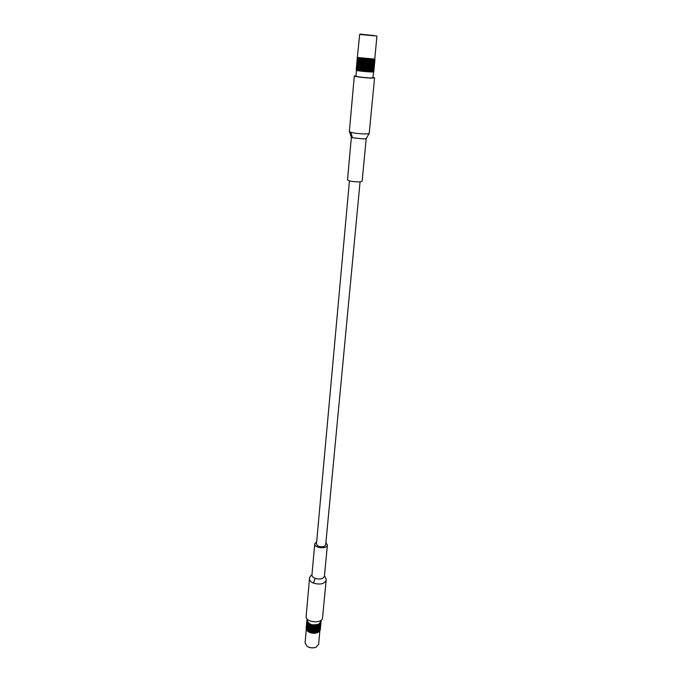 <?xml version="1.0" encoding="UTF-8"?>
<svg xmlns="http://www.w3.org/2000/svg" width="682" height="682" viewBox="0 0 682 682"><rect width="100%" height="100%" fill="white"/><g stroke="black" fill="none" stroke-linecap="round" stroke-linejoin="round"><path stroke-width="1.02" d="M360.07 181.864L325.681 544.892L324.359 546.376C320.173 547.348 317.539 546.563 316.457 544.031L349.431 180.875M307.224 619.051L307.113 620.279C308.673 624.55 312.586 625.829 318.852 624.098L320.847 621.549L320.958 620.33M318.988 631.762L319.091 630.611L318.988 631.762L318.366 631.089L318.264 632.231L318.596 631.498M318.468 632.12L318.673 631.651L318.468 632.12M318.017 631.813L318.281 630.927L318.034 630.5L317.659 631.217L317.923 631.651M317.659 631.217L317.94 630.338L317.667 629.895L317.275 630.586L317.565 631.046M317.275 630.586L317.565 629.725L317.275 629.264L316.866 629.946L317.173 630.415M316.866 629.946L316.866 628.608L316.755 629.767M316.439 629.273L316.431 627.926L316.32 629.085M315.988 628.574L316.303 627.738L315.979 627.218L315.527 627.841L315.868 628.378M315.527 627.841L315.851 627.022L315.51 626.485L315.05 627.09L315.399 627.636M315.05 627.09L315.033 625.726L314.922 626.886M314.572 626.315L314.82 625.385L314.087 625.505L314.436 626.093M314.266 626.306L313.908 625.709L313.447 626.255L313.805 626.869L314.504 626.016M319.159 631.626L319.329 631.14L319.159 631.626M319.091 630.611L318.826 630.066L318.494 630.807M319.133 630.185L318.716 631.217M318.826 630.066L318.52 629.503L318.17 630.228M318.409 630.654L318.741 629.912M318.52 629.503L318.187 628.923L318.076 630.074L317.812 629.631M318.076 630.074L318.434 629.35M318.187 628.923L317.821 628.318L317.71 629.469L317.428 629.009M317.71 629.469L318.085 628.761M317.821 628.318L317.428 627.679L317.318 628.838L317.019 628.361M317.318 628.838L317.718 628.148M317.428 627.679L317.011 627.022L316.908 628.182L316.593 627.687M316.908 628.182L317.318 627.5M317.011 627.022L316.576 626.349L316.465 627.5L316.141 626.988M316.465 627.5L316.9 626.843M316.576 626.349L316.124 625.633L316.013 626.792L315.681 626.264M316.013 626.792L316.457 626.153M316.124 625.633L315.306 625.368L315.476 626.102L315.203 625.505M315.553 626.059L315.996 625.437M319.696 631.063L319.832 630.569L319.696 631.063M319.568 631.217L319.679 630.074L319.398 631.302M319.372 630.714L319.483 629.563L319.185 630.799M319.287 628.608L319.398 627.457L318.647 629.23L318.946 629.784M318.869 629.639L319.176 628.889M318.971 628.497L318.673 627.926L318.315 628.659L318.647 629.23M318.562 629.077L318.895 628.344M318.673 627.926L318.332 627.338L317.965 628.054L318.315 628.659M318.221 628.497L318.579 627.772M318.332 627.338L317.965 626.732L317.582 627.423L317.965 628.054M317.863 627.883L318.238 627.176M317.965 626.732L317.582 626.102L317.173 626.775L317.582 627.423M317.471 627.252L317.863 626.562M317.582 626.102L317.164 625.437L316.738 626.102L317.173 626.775M317.053 626.596L317.471 625.923M317.164 625.437L316.286 625.394L316.738 626.102M316.618 625.914L317.045 625.258M320.08 630.449L320.173 629.946L320.08 630.449M306.295 629.384L305.076 642.99L307.036 646.306C309.935 648.002 312.97 648.284 316.133 647.15L318.673 644.251L319.867 630.688M319.875 630.142L319.986 628.992L319.722 630.219M319.713 629.639L319.824 628.497L319.543 629.725M319.824 628.497L319.628 627.986L319.329 629.222M319.517 629.128L319.773 628.361M319.44 627.022L319.543 625.871L318.801 627.653L319.091 628.216M319.014 628.062L319.398 627.457M319.125 626.911L318.818 626.34L318.468 627.065L318.801 627.653M318.707 627.5L319.048 626.758M318.818 626.34L318.485 625.761L318.11 626.468L318.468 627.065M318.375 626.903L318.733 626.187M318.485 625.761L318.119 625.147L317.727 625.846L318.11 626.468M318.008 626.298L318.392 625.59M318.119 625.147L317.318 625.189L317.727 625.846M317.616 625.667L318.017 624.976M320.284 629.801L320.344 629.29L320.284 629.801M320.25 629.98L320.352 628.83L320.182 630.015M320.216 629.52L320.327 628.369L320.122 629.571M320.139 629.043L320.25 627.892L320.02 629.111M320.029 628.557L320.131 627.414L319.875 628.634M319.867 628.071L319.977 626.92L319.696 628.148M319.67 627.559L319.781 626.4L319.483 627.645M319.585 625.445L319.696 624.294L318.946 626.067L319.244 626.63M319.167 626.477L319.543 625.871M319.278 625.326L318.971 624.763L318.622 625.488L318.946 626.067M318.861 625.914L319.193 625.172M318.971 624.763L318.264 624.883L318.622 625.488M318.528 625.326L318.886 624.601M320.395 628.403L320.506 627.252L320.335 628.446M320.37 627.934L320.472 626.792L320.267 627.994M320.293 627.466L320.404 626.323L320.165 627.534M320.173 626.988L320.284 625.829L320.029 627.065M320.02 626.485L320.131 625.334L319.849 626.57M319.824 625.974L319.935 624.823L319.636 626.059M319.526 623.928L319.398 625.053M319.321 624.9L319.696 624.294M320.549 626.835L320.659 625.684L320.48 626.869M320.514 626.366L320.625 625.215L320.421 626.426M320.446 625.888L320.557 624.738L320.318 625.957M320.327 625.403L320.438 624.252L320.182 625.479M320.173 624.908L320.276 623.757L320.003 624.993M319.969 624.397L320.199 623.527L319.781 624.482M320.685 625.718L320.796 624.559L320.685 625.718M320.702 625.249L320.813 624.098L320.634 625.292M320.668 624.78L320.779 623.638L320.574 624.84M320.591 624.311L320.702 623.16L320.472 624.38M320.48 623.825L320.659 622.947L320.327 623.902M320.847 623.672L320.958 622.521L320.787 623.715M320.821 623.212L320.949 622.316L320.728 623.263M321.026 621.473L320.949 622.896M321.069 621.779L320.958 622.572M306.141 628.446L306.244 627.295L306.175 628.48M306.261 627.287L306.312 626.46M306.218 629.119L306.32 627.977L306.312 629.205M306.227 627.994L306.329 626.843L306.295 628.054M306.286 626.869L306.388 625.718L306.286 626.869M306.397 625.709L306.457 624.891M306.465 629.793L306.568 628.651L306.61 629.904M306.687 629.767L307.062 630.569M306.388 628.676L306.499 627.525L306.508 628.77M306.363 627.542L306.465 626.4L306.457 627.619M306.371 626.417L306.474 625.275L306.44 626.477M306.423 625.3L306.525 624.149L306.457 625.326M306.542 624.132L306.593 623.305M307.65 631.208L307.565 629.912L307.642 631.217M307.258 630.296L306.764 629.639M307.19 630.398L307.77 629.597L307.258 628.906L307.284 630.27M306.73 629.341L306.832 628.182L306.883 629.452M306.61 628.216L306.712 627.065L306.747 628.327M306.533 627.09L306.636 625.948L306.653 627.184M306.499 625.974L306.602 624.823L306.593 626.05M306.508 624.848L306.619 623.689L306.576 624.9M306.568 623.715L306.67 622.564L306.602 623.749M306.661 622.589L306.738 621.728M306.96 620.083L307.139 619.486M317.761 632.487L317.676 632.521C314.376 633.74 311.222 633.45 308.204 631.643L308.281 630.475L308.392 631.762M307.838 630.986L308.469 630.134L307.983 629.409L307.957 630.85M307.565 629.912L308.17 629.085L307.13 627.721L307.198 628.992M307.326 628.821L307.914 628.02L307.471 627.244L307.215 627.593L307.676 629.776M306.866 627.755L306.968 626.613L307.028 627.875M306.755 626.639L306.857 625.488L306.891 626.749M306.968 626.613L307.343 627.414M306.678 625.522L306.781 624.362L306.789 625.616M306.644 624.388L306.747 623.237L306.738 624.465M306.653 623.263L306.755 622.112L306.721 623.322M306.704 622.137L306.815 620.987L306.747 622.172M306.823 620.978L307.036 620.032M308.784 631.992L309.27 632.24M307.974 631.481L308.793 631.174L309.023 632.112L309.415 631.702L309.134 630.961L308.758 631.37M308.281 630.475L308.937 629.588L308.426 628.889L308.094 629.264L308.656 631.089L309.031 630.688L308.767 629.938L308.409 630.33M307.983 629.409L308.614 628.557L308.119 627.832L307.812 628.199L308.094 629.264M307.71 628.327L308.315 627.508L307.053 626.485M307.471 627.244L308.059 626.434L307.616 625.658L307.36 626.008L307.812 628.199M307.011 626.178L307.113 625.027L307.164 626.298M306.891 625.062L306.994 623.911L307.028 625.164M306.815 623.936L306.917 622.785L306.934 624.03M306.781 622.811L306.891 621.66L306.874 622.888M306.798 621.686L306.84 620.791L306.857 621.745M309.978 632.529L310.08 631.379L309.671 631.813L310.25 632.632M309.023 632.112L309.671 631.813M308.656 631.089L309.287 630.611L309.56 631.541L309.969 631.114L309.662 630.39L309.27 630.807M308.767 629.938L309.432 629.034L308.903 628.361L308.554 628.744L309.168 630.535L309.56 630.117L309.27 629.384L308.903 629.784M308.426 628.889L309.082 628.02L308.571 627.312L308.238 627.687L308.554 628.744M308.119 627.832L308.75 626.971L308.264 626.247L307.957 626.613L308.238 627.687M307.846 626.749L308.46 625.914L307.991 625.164L307.957 626.613M307.727 625.496L307.412 624.559L307.488 625.837M307.616 625.658L308.196 624.848L307.752 624.081L307.505 624.431L307.71 625.522M307.156 624.593L307.258 623.45L307.309 624.712M307.036 623.484L307.139 622.325L307.173 623.587M306.96 622.359L306.96 621.464L307.079 622.453M310.719 632.777L311.299 632.93M309.713 632.427L310.625 631.975L311.009 632.853L311.452 632.376L311.111 631.702L310.677 632.171M309.56 631.541L310.208 631.012L310.557 631.916L310.992 631.447L310.66 630.756L310.233 631.208M309.168 630.535L309.807 630.032L310.122 630.944L310.54 630.5L310.225 629.793L309.816 630.228M309.27 629.384L309.952 628.454L309.415 627.798L309.705 629.963L310.114 629.529L309.807 628.813L309.415 629.23M308.903 628.361L309.577 627.449L309.048 626.767L309.04 628.207M308.571 627.312L309.219 626.426L308.716 625.726L308.383 626.102L308.699 627.167M308.264 626.247L308.895 625.394L308.409 624.661L308.102 625.027L308.383 626.102M307.991 625.164L308.605 624.337L308.136 623.578L308.102 625.027M307.872 623.911L307.556 622.973L307.625 624.252M307.752 624.081L308.341 623.263L307.701 622.768L307.855 623.945M307.292 623.016L307.25 622.129L307.454 623.135M311.802 633.032L312.399 633.126M311.009 632.853L311.657 632.24L312.1 633.075L312.203 631.924L311.751 632.436M310.557 631.916L311.205 631.327L311.623 632.188L312.075 631.685L311.725 631.038L311.282 631.523M310.122 630.944L310.77 630.39L311.154 631.268L311.597 630.79L311.256 630.117L310.822 630.586M309.705 629.963L310.353 629.435L310.702 630.33L311.137 629.87L310.804 629.179L310.378 629.631M309.807 628.813L310.498 627.849L309.952 627.227L309.56 627.645L310.267 629.367L310.685 628.923L310.37 628.216L309.96 628.651M309.415 627.798L310.097 626.869L309.56 626.212L309.56 627.645M309.048 626.767L309.722 625.863L309.193 625.189L309.185 626.622M308.716 625.726L309.364 624.848L308.861 624.141L308.844 625.582M308.409 624.661L309.04 623.808L308.247 623.442L308.528 624.524M308.136 623.578L308.486 623.084L308.025 623.109M313.217 633.203L313.319 632.052L312.859 632.598L313.191 633.254L313.805 632.862L313.515 633.22M312.1 633.075L312.859 632.598M311.623 632.188L312.262 631.549L312.731 632.367L313.191 631.822L312.833 631.208L312.373 631.737M311.154 631.268L311.802 630.654L312.245 631.498L312.706 630.978L312.347 630.347L311.896 630.85M310.702 630.33L311.35 629.75L311.768 630.603L312.22 630.108L311.87 629.46L311.427 629.938M310.267 629.367L310.915 628.813L311.299 629.691L311.742 629.213L311.401 628.54L310.966 629.009M309.85 628.378L310.259 627.952M310.37 628.216L311.06 627.227L310.515 626.63L310.105 627.065L310.847 628.753L311.282 628.284L310.949 627.593L310.523 628.045M309.952 627.227L310.642 626.264L310.097 625.641L310.105 627.065M309.56 626.212L310.242 625.283L309.705 624.627L309.705 626.059M309.193 625.189L309.867 624.277L308.989 623.996L309.33 625.036M308.861 624.141L309.21 623.612L308.724 623.68M314.334 633.211L314.436 632.061L313.976 632.649L314.274 633.271L314.913 632.819L314.632 633.203M312.91 633.177L313.976 632.649M312.731 632.367L313.345 631.66L313.848 632.436L314.308 631.856L313.959 631.276L313.49 631.839M312.245 631.498L312.876 630.824L313.362 631.617L313.822 631.055L313.464 630.466L313.004 631.012M311.768 630.603L312.407 629.963L312.876 630.782L313.336 630.245L312.978 629.631L312.518 630.151M311.299 629.691L311.947 629.077L312.39 629.912L312.85 629.401L312.492 628.761L312.041 629.273M310.847 628.753L311.503 628.165L311.913 629.026L312.365 628.523L312.015 627.866L311.572 628.361M310.412 627.781L310.83 627.329M310.949 627.593L311.648 626.579L311.094 626.008L310.668 626.46L311.444 628.105L311.887 627.619L311.555 626.946L311.111 627.423M309.995 626.792L310.404 626.366M310.515 626.63L311.205 625.641L310.66 625.044L310.25 625.479L310.668 626.46M310.097 625.641L310.787 624.678L309.935 624.38L310.25 625.479M309.705 624.627L310.046 624.073L309.543 624.183M315.425 633.118L315.527 631.967L315.084 632.598L315.323 633.177L315.979 632.674L315.706 633.084M313.362 631.617L313.959 630.893L314.479 631.634L314.939 631.038L314.59 630.483L314.129 631.063M312.876 630.782L313.49 630.083L313.993 630.85L314.453 630.27L314.104 629.699L313.643 630.262M312.39 629.912L313.021 629.247L313.507 630.04L313.618 628.881L313.149 629.435M311.913 629.026L312.552 628.378L313.021 629.196L313.132 628.037L312.663 628.565M311.444 628.105L312.092 627.491L312.535 628.327L312.995 627.807L312.646 627.176L312.185 627.679M310.992 627.159L311.427 626.698M311.555 626.946L312.245 625.906L311.7 625.36L311.256 625.837L312.058 627.44L312.509 626.937L312.168 626.289L311.717 626.775M310.557 626.195L310.975 625.752M311.094 626.008L311.793 624.993L310.907 624.772L311.256 625.837M310.139 625.206L310.549 624.772M310.66 625.044L310.992 624.456L310.481 624.618M315.067 631.234L314.956 632.393L315.408 631.771L314.939 631.038M316.457 632.922L316.567 631.771L316.141 632.436L316.329 632.99L316.977 632.427L316.721 632.853M313.507 630.04L314.112 629.316L314.624 630.057L315.084 629.46L314.734 628.898L314.274 629.486M313.021 629.196L313.635 628.497L314.146 629.264L314.607 628.685L314.249 628.113L313.788 628.676M312.535 628.327L313.166 627.662L313.652 628.454L314.121 627.892L313.763 627.295L313.302 627.841M312.058 627.44L312.706 626.792L313.166 627.611L313.626 627.073L313.277 626.46L312.816 626.98M311.589 626.519L312.041 626.042M312.168 626.289L312.85 625.206L311.862 625.181L312.68 626.749L313.14 626.229L312.791 625.59L312.33 626.102M311.137 625.582L311.572 625.113M311.7 625.36L312.006 624.746L311.503 624.959M315.212 629.657L315.101 630.807L315.553 630.194L315.084 629.46M315.681 630.39L315.57 631.541L316.013 630.901L315.553 630.194M316.133 631.089L316.022 632.248L316.448 631.592L316.013 630.901M317.164 632.717L317.65 632.529M313.652 628.454L314.257 627.721L314.777 628.472L315.331 627.687L313.763 625.027L312.961 625.394L313.311 626.025L313.763 625.027M313.166 627.611L313.788 626.911L314.291 627.679L314.871 626.928L314.419 627.892M312.68 626.749L313.447 626.255M312.203 625.854L312.663 625.351M312.791 625.59L313.072 624.951L312.578 625.206M314.752 627.099L314.402 626.528L313.933 627.09M313.805 626.869L314.402 626.528M315.229 627.866L314.879 627.312M315.698 628.608L315.331 627.687L315.255 629.23L315.357 628.071M316.158 629.324L315.783 628.429L315.715 629.963L315.826 628.804M316.601 630.006L316.218 629.136L316.175 630.662L316.278 629.512M317.019 630.671L316.636 629.818L316.601 631.344L316.712 630.194M317.42 631.31L317.036 630.475L316.721 631.523L317.019 632.001L317.13 630.841M317.786 631.916L317.411 631.106L317.13 632.171L317.411 632.623L317.522 631.472M321.017 620.995L321.043 621.634M316.039 647.192L315.945 647.235C312.902 648.326 309.986 648.053 307.198 646.417L307.122 646.366M315.306 625.368L314.82 625.385M316.388 625.258L315.928 625.317M317.411 625.036L316.977 625.147M316.184 632.99L312.484 626.374M315.135 633.16L312.339 627.96M314.035 633.22L312.203 629.58M317.411 632.623L317.13 632.171M317.019 632.001L316.721 631.523M316.601 631.344L316.295 630.85M316.175 630.662L315.843 630.151M315.715 629.963L315.382 629.435M315.255 629.23L314.905 628.676M314.777 628.472L314.342 627.619M314.291 627.679L313.319 626.076L313.933 625.326M313.311 626.025L312.961 625.394M313.209 633.254L312.058 631.157M319.389 625.539L318.724 624.192M319.236 627.116L317.88 624.55M319.082 628.702L316.934 624.814M318.937 630.279L315.919 624.985M324.444 576C325.817 577.782 326.388 579.188 326.158 580.212L326.158 580.212C324.393 583.971 320.182 584.943 313.498 583.127C310.745 581.908 309.406 580.416 309.5 578.66L306.141 616.306C305.161 622.47 322.356 624.064 322.526 617.824L326.149 580.271M316.661 541.789L314.743 543.886C314.035 548.081 327.317 549.308 327.394 545.063L325.894 542.642M373.762 71.593L373.804 70.519L373.497 71.84C373.293 72.471 356.567 70.919 356.481 70.263L356.354 68.873L356.217 69.939M374.947 59.999L372.943 77.739L370.761 77.919C365.987 77.876 355.51 76.631 355.936 76.162L356.464 70.255M357.624 57.476L374.733 59.078L374.972 59.718M374.768 59.232L374.785 61.261L374.912 59.479M374.793 59.496L374.461 59.181L374.452 60.093L374.606 59.522M374.878 60.664L374.691 62.48M374.392 59.53L374.017 59.206L373.889 60.101L374.086 59.539M374.708 59.513L374.537 61.303L374.486 59.24M374.742 60.724L374.571 62.522L374.682 60.647M374.716 61.926L374.546 63.716L374.682 61.883M373.779 59.539L372.986 59.522L373.131 60.093L373.369 59.53M374.248 59.539L374.077 61.329L374.026 59.24M374.384 60.758L374.213 62.556L374.29 60.638M374.469 61.977L374.299 63.767L374.392 61.883M374.503 63.187L374.333 64.961L374.444 63.111M374.486 64.381L374.316 66.163L374.452 64.338M373.583 59.539L373.412 61.337L373.378 59.232M373.821 60.775L373.651 62.574L373.702 60.596M374.009 62.002L373.838 63.793L373.898 61.857M374.145 63.221L373.975 65.003L374.051 63.102M374.239 64.432L374.068 66.214L374.162 64.33M374.273 65.634L374.103 67.424L374.213 65.557M374.248 66.827L374.077 68.609L374.213 66.785M373.992 69.803L374.162 68.004M371.588 59.155L372.014 59.479M371.187 59.863L371.554 61.269L371.724 59.47L370.889 59.419L371.11 59.999L371.426 59.445M372.739 59.513L372.568 61.312L372.977 60.425L372.474 59.496M373.063 60.758L372.892 62.565L372.926 60.545M373.352 62.002L373.173 63.801L373.216 61.815M373.583 63.238L373.412 65.029L373.463 63.068M373.779 64.458L373.608 66.248L373.668 64.313M373.915 65.677L373.745 67.467L373.821 65.549M374 66.887L373.83 68.669L373.924 66.785M374.034 68.089L373.864 69.862L373.975 68.012M374.017 69.274L373.847 71.047L373.983 69.232M373.497 71.84L373.932 70.434M370.889 59.419L370.445 59.078L369.738 60.289L370.403 61.209L370.923 60.331L370.454 59.095L369.653 59.334L369.891 59.922L370.241 59.377M371.724 59.47L371.23 60.348M371.11 59.999L370.224 61.568L370.872 62.48L371.375 61.602L370.923 60.331M372.133 60.732L371.963 62.531L372.406 61.644L371.988 60.459M372.5 61.985L372.329 63.784L372.355 61.738M372.832 63.238L372.662 65.02L372.687 63.017M373.114 64.466L372.943 66.256L372.986 64.27M373.352 65.694L373.182 67.484L373.233 65.523M373.54 66.921L373.369 68.703L373.429 66.768M373.676 68.132L373.506 69.905L373.583 68.012M373.77 69.325L373.6 71.107L373.693 69.232M369.653 59.334L369.243 58.993L368.468 60.195L369.132 61.116L369.687 60.246L369.226 59.01L368.331 59.24L368.587 59.828L368.945 59.283M370.445 59.078L370.036 60.272M369.891 59.922L368.996 61.482L369.661 62.403L370.198 61.533L369.687 60.246M371.042 60.672L370.531 61.551M370.403 61.209L369.508 62.77L370.164 63.682L370.684 62.804L370.198 61.533M370.94 62.369L371.315 63.741L371.792 62.863L371.349 61.644M371.485 61.943L370.999 62.821M370.872 62.48L369.985 64.031L370.641 64.943L371.136 64.065L370.684 62.804M371.895 63.204L371.724 64.995L372.167 64.108L371.75 62.932M372.27 64.449L372.099 66.239L372.125 64.202M372.594 65.685L372.423 67.484L372.457 65.472M372.883 66.93L372.704 68.712L372.747 66.734M373.114 68.157L372.943 69.931L372.994 67.987M373.31 69.368L373.139 71.15L373.199 69.223M373.446 70.57L373.199 71.67L373.352 70.451M368.331 59.24L367.922 58.891L367.146 60.084L367.794 61.013L368.374 60.152L367.93 58.908L366.95 59.121L367.214 59.718L367.589 59.172M369.303 59.317L368.74 60.178M368.587 59.828L367.692 61.38L368.357 62.309L368.928 61.44L368.374 60.152M369.226 59.01L370.343 61.9L369.797 62.753M369.832 60.596L369.277 61.465M369.132 61.116L368.237 62.676L368.902 63.596L369.456 62.727L368.928 61.44M369.661 62.403L368.766 63.955L369.431 64.867L369.968 63.997L369.456 62.727M370.812 63.153L370.3 64.023M370.164 63.682L369.269 65.225L369.934 66.145L370.454 65.267L369.968 63.997M370.701 64.841L371.085 66.205L371.554 65.319L371.11 64.117M371.255 64.406L370.761 65.284M370.641 64.943L369.755 66.504L370.411 67.407L370.906 66.529L370.454 65.267M371.664 65.66L371.494 67.458L371.937 66.572L371.52 65.387M372.031 66.913L371.861 68.703L371.886 66.666M372.363 68.149L372.193 69.931L372.219 67.936M372.645 69.376L372.474 71.158L372.517 69.18M372.883 70.596L372.585 71.695L372.764 70.425M366.95 59.121L366.575 58.771L365.791 59.965L366.396 60.894L366.993 60.033L366.584 58.788L365.543 58.993L365.816 59.59L366.191 59.053M367.956 59.215L367.368 60.067M367.214 59.718L366.353 61.269L366.984 62.198L367.572 61.337L366.993 60.033M368.527 60.502L367.948 61.371M367.794 61.013L366.907 62.565L367.555 63.494L368.135 62.633L367.572 61.337M369.073 61.789L368.502 62.659M368.357 62.309L367.462 63.852L368.127 64.773L368.689 63.912L368.135 62.633M369.601 63.076L369.047 63.938M368.902 63.596L368.007 65.14L368.672 66.06L369.226 65.191L368.689 63.912M370.104 64.347L369.567 65.216M369.431 64.867L368.536 66.418L369.201 67.339L369.738 66.469L369.226 65.191M370.582 65.608L370.062 66.486M369.934 66.145L369.039 67.697L369.704 68.609L370.215 67.74L369.738 66.469M370.454 67.33L370.855 68.669L371.323 67.791L370.88 66.58M371.025 66.87L370.531 67.757M370.497 67.254L369.525 68.959L370.258 69.717L370.215 67.74M371.426 68.123L371.264 69.905L371.289 67.859M371.801 69.368L371.63 71.15L371.656 69.121M372.125 70.596L371.775 71.687L372.338 71.499L371.988 70.382M365.237 58.643L364.435 59.828L364.998 60.766L365.595 59.905L365.22 58.661L364.154 58.857L364.418 59.453L364.793 58.916M366.566 59.095L365.97 59.948M365.816 59.59L364.998 61.141L365.586 62.071L366.183 61.218L365.595 59.905M367.155 60.391L366.558 61.252M366.396 60.894L365.561 62.446L366.166 63.375L366.763 62.522L366.183 61.218M367.726 61.687L367.138 62.548M366.984 62.198L366.123 63.741L366.754 64.662L367.342 63.81L366.763 62.522M368.289 62.983L367.717 63.844M367.555 63.494L366.686 65.029L367.325 65.958L367.905 65.097L367.342 63.81M368.843 64.261L368.271 65.122M368.127 64.773L367.231 66.325L367.888 67.245L368.459 66.384L367.905 65.097M369.363 65.54L368.817 66.41M368.672 66.06L367.777 67.612L368.442 68.524L368.996 67.663L368.459 66.384M366.575 58.771L369.857 66.776L369.337 67.689M369.201 67.339L368.306 68.882L368.971 69.794L369.499 68.925L368.996 67.663M370.343 68.081L369.832 68.95M369.704 68.609L368.809 70.152L369.465 71.064L369.985 70.186L370.616 71.116L371.093 70.237L370.65 69.035M370.215 69.794L369.976 70.212L369.499 68.925M370.786 69.325L370.3 70.203M370.258 69.717L369.294 71.414L370.335 71.636L369.985 70.186M371.196 70.578L370.803 71.661L371.468 71.482L371.051 70.306M364.154 58.857L363.881 58.507L363.131 59.692L363.625 60.621L364.205 59.769L363.89 58.524L362.824 58.712L363.071 59.308L363.429 58.771M365.168 58.959L364.58 59.811M364.418 59.453L363.659 61.005L364.188 61.934L364.776 61.082L364.205 59.769M365.543 58.993L369.644 69.274L369.107 70.135M365.748 60.263L365.16 61.124M364.998 60.766L364.214 62.309L364.768 63.238L365.364 62.394L364.776 61.082M366.336 61.568L365.74 62.429M365.586 62.071L364.768 63.614L365.356 64.534L365.953 63.69L365.364 62.394M366.925 62.872L366.328 63.724M366.166 63.375L365.33 64.909L365.944 65.839L366.532 64.986L365.953 63.69M367.496 64.159L366.907 65.012M366.754 64.662L365.893 66.205L366.524 67.134L367.112 66.282L366.532 64.986M368.058 65.446L367.479 66.307M367.325 65.958L366.447 67.501L367.095 68.422L367.675 67.569L367.112 66.282M368.604 66.734L368.041 67.595M367.888 67.245L367.001 68.78L367.658 69.7L368.229 68.848L367.675 67.569M369.132 68.004L368.587 68.865M368.442 68.524L367.547 70.058L368.212 70.979L368.766 70.118L368.229 68.848M368.971 69.794L368.075 71.337L369.158 71.576L368.766 70.118M370.113 70.527L369.601 71.405M369.465 71.064L369.039 71.849L369.678 71.61M362.824 58.712L361.895 59.547L362.304 60.476L362.858 59.624L362.611 58.388L361.571 58.558L361.792 59.164L362.133 58.626M363.787 58.823L363.216 59.666M363.071 59.308L362.389 60.86L362.841 61.789L363.412 60.937L362.858 59.624M364.358 60.127L363.779 60.979M363.625 60.621L362.901 62.173L363.395 63.102L363.975 62.25L363.412 60.937M364.938 61.44L364.35 62.292M364.188 61.934L363.438 63.477L363.966 64.398L364.555 63.554L363.975 62.25M365.518 62.744L364.93 63.596M364.768 63.238L363.983 64.773L364.546 65.711L365.134 64.858L364.555 63.554M366.106 64.04L365.518 64.892M365.356 64.534L364.538 66.077L365.126 67.015L365.723 66.154L365.134 64.858M366.694 65.336L366.098 66.188M365.944 65.839L365.1 67.382L365.714 68.302L366.302 67.458L365.723 66.154M367.266 66.631L366.677 67.484M366.524 67.134L365.663 68.669L366.294 69.59L366.882 68.746L366.302 67.458M367.828 67.919L367.248 68.771M367.095 68.422L366.225 69.956L366.865 70.877L367.445 70.024L366.882 68.746M368.374 69.189L367.811 70.05M367.658 69.7L366.771 71.243L367.999 71.303L367.445 70.024M368.902 70.459L368.357 71.329M368.212 70.979L367.803 71.763L368.442 71.533M361.247 58.524L361.085 60.331L361.596 59.479L361.434 58.226L360.428 58.413L360.625 59.019L360.94 58.481M362.474 58.669L361.929 59.522M361.792 59.164L361.486 60.238M363.012 59.982L362.449 60.834M362.304 60.476L361.673 62.028L362.082 62.949L362.636 62.105L361.596 59.479M363.557 61.295L362.986 62.147M362.841 61.789L362.159 63.332L362.619 64.253L363.182 63.409L362.636 62.105M364.128 62.608L363.549 63.452M363.395 63.102L362.679 64.637L363.165 65.566L363.745 64.713L363.182 63.409M364.708 63.912L364.12 64.756M363.966 64.398L363.208 65.941L363.736 66.87L364.324 66.026L363.745 64.713M365.296 65.208L364.7 66.06M364.546 65.711L363.753 67.245L364.316 68.174L364.904 67.33L364.324 66.026M365.876 66.512L365.288 67.365M365.126 67.015L364.307 68.541L364.896 69.47L365.492 68.618L364.904 67.33M366.464 67.808L365.867 68.652M365.714 68.302L364.87 69.837L365.484 70.766L366.072 69.914L365.492 68.618M367.035 69.087L366.447 69.939M366.294 69.59L365.433 71.133L366.524 71.388L366.072 69.914M367.598 70.365L367.018 71.226M366.865 70.877L366.498 71.67L367.112 71.439M360.147 58.379L359.985 60.178L360.446 59.334L360.369 58.089L359.874 58.337M361.571 58.558L366.652 71.201M361.733 59.837L361.213 60.681L361.571 61.644L362.099 60.792M361.085 60.331L360.761 59.411M362.244 61.15L361.707 62.002M361.571 61.644L361.238 62.744M362.781 62.463L362.227 63.307M362.082 62.949L361.443 64.492L361.852 65.412L362.406 64.568L361.204 60.715L362.679 64.637L361.937 65.796L362.389 66.725L362.952 65.881L362.406 64.568M363.336 63.767L362.764 64.611M362.619 64.253L363.208 65.941L362.449 67.109L362.943 68.029L363.523 67.186L362.952 65.881M363.907 65.071L363.318 65.924M363.165 65.566L363.753 67.245L362.986 68.405L363.506 69.325L364.094 68.49L363.523 67.186M364.478 66.376L363.89 67.228M363.736 66.87L364.307 68.541L363.532 69.7L364.086 70.63L364.674 69.786L364.094 68.49M365.066 67.68L364.469 68.524M364.316 68.174L364.87 69.837L364.086 71.005L365.262 71.081L364.674 69.786M365.646 68.967L365.058 69.82M364.896 69.47L365.151 71.55L365.731 71.32M366.234 70.263L365.637 71.116M359.192 58.243L359.03 60.042L359.448 57.953L358.962 58.2M360.565 59.684L360.403 61.491L360.897 60.647M361.017 61.005L360.855 62.804L361.375 61.96M361.503 62.318L360.983 63.153L361.341 64.108L361.878 63.264M360.855 62.804L360.539 61.892M362.023 63.622L361.477 64.458M361.341 64.108L361.017 65.208M362.551 64.926L361.997 65.77M361.852 65.412L361.221 66.955L361.63 67.885L362.185 67.041L360.974 63.187L362.449 67.109L361.707 68.26L362.168 69.18L362.73 68.345L362.185 67.041M363.105 66.239L362.534 67.083M362.389 66.725L362.986 68.405L362.227 69.555L362.713 70.493L363.293 69.641L362.73 68.345M363.677 67.544L363.097 68.388M362.943 68.029L363.532 69.7L362.756 70.86L363.864 70.945L363.293 69.641M364.256 68.839L363.668 69.683M363.506 69.325L363.804 71.422L364.341 71.192M364.836 70.135L364.248 70.988M359.371 61.346L359.533 59.547L359.508 61.644M358.417 58.106L358.255 59.905L358.689 57.825L358.238 58.072M359.917 60.851L359.755 62.65L360.113 60.604M360.343 62.164L360.181 63.955L360.667 63.111M360.795 63.469L360.633 65.267L361.145 64.423M360.633 65.267L361.119 66.58L361.656 65.728M361.281 64.773L360.761 65.617M361.792 66.086L361.255 66.93M361.119 66.58L360.769 67.706M362.33 67.399L361.775 68.234M361.63 67.885L361 69.411L361.4 70.34L361.954 69.496L360.309 64.347M362.884 68.694L362.312 69.538M362.168 69.18L361.486 70.715L362.381 70.988L361.954 69.496M363.446 69.999L362.867 70.843M362.713 70.493L362.483 71.278L362.96 71.056M358.809 62.505L358.971 60.715L358.937 62.778M358.51 61.209L358.672 59.411L358.63 61.457M357.965 58.021L357.564 58.499L357.709 57.961M359.312 62.019L359.15 63.81L359.499 61.798M359.695 63.315L359.533 65.114L359.891 63.076M360.122 64.628L359.951 66.427L360.446 65.583M360.573 65.932L360.19 67.126L360.411 67.731L360.923 66.887M360.411 67.731L360.897 69.027L361.426 68.191M361.059 67.245L360.539 68.081M361.571 68.55L361.034 69.385M360.897 69.027L360.548 70.161M362.099 69.854L361.545 70.698M361.4 70.34L361.23 71.133L361.63 70.902M358.289 63.665L358.451 61.883L358.408 63.912M358.033 62.377L358.195 60.579L358.152 62.591M357.828 61.082L357.99 59.283L357.931 61.278M357.666 59.786L357.828 57.996L357.76 59.956M357.53 57.91L357.291 58.405L357.385 57.859M358.749 63.179L358.587 64.969L358.928 62.974M359.09 64.475L358.928 66.273L359.278 64.253M359.474 65.787L359.312 67.578L359.661 65.54M359.891 67.092L359.729 68.873L360.087 66.819M360.352 68.396L360.181 70.186L360.701 69.342L360.224 68.038M360.181 70.186L361.204 70.655L360.701 69.342M360.829 69.7L360.309 70.536M357.811 64.833L357.973 63.042L357.931 65.054M357.607 63.537L357.76 61.755L357.709 63.724M357.445 62.25L357.607 60.459L357.547 62.42M357.342 60.971L357.504 59.172L357.419 61.107M357.291 59.684L357.453 57.893L357.351 59.786M358.229 64.338L358.067 66.128L358.391 64.159M358.527 65.634L358.365 67.433L358.706 65.438M358.868 66.947L358.706 68.72L359.056 66.725M359.252 68.243L359.09 70.033L359.44 67.995M359.67 69.547L359.201 70.382L359.891 70.681L359.866 69.266M357.385 66.001L357.547 64.202L357.487 66.188M357.223 64.705L357.385 62.914L357.325 64.867M357.121 63.417L357.283 61.636L357.206 63.554M357.07 62.147L357.232 60.357L357.129 62.25M357.07 60.869L357.232 59.07L357.112 60.945M357.249 58.132L357.487 57.646M357.752 65.498L357.59 67.288L357.905 65.344M358.007 66.802L357.845 68.575L358.169 66.623M358.306 68.089L358.144 69.879L358.485 67.893M358.647 69.394L358.229 70.229L358.826 70.527L358.834 69.172M357.01 67.16L357.163 65.37L357.104 67.322M356.899 65.881L357.061 64.082L356.984 66.018M356.848 64.594L357.01 62.804L356.916 64.696M356.848 63.315L357.01 61.533L356.899 63.392M356.908 62.053L357.07 60.263L356.925 62.088M357.027 60.596L357.155 59.223M357.121 59.564L357.095 60.246M357.325 66.666L357.163 68.439L357.462 66.538M357.53 67.953L357.368 69.734L357.683 67.799M357.786 69.249L357.436 70.093L357.914 70.382L357.948 69.07M356.686 68.319L356.839 66.546L356.763 68.456M356.626 67.049L356.788 65.259L356.695 67.151M356.635 65.77L356.788 63.98L356.677 65.847M356.686 64.5L356.848 62.718L356.712 64.534M356.814 63.042L356.933 61.687M356.848 62.718L356.899 62.019M356.95 67.825L356.788 69.607L357.07 67.714M357.104 69.104L357.18 70.237L357.24 68.976M356.413 69.487L356.567 67.706L356.473 69.59M356.413 68.209L356.575 66.435L356.456 68.285M356.464 66.947L356.626 65.165L356.49 66.981M356.592 65.498L356.712 64.134M356.626 68.984L356.643 70.11L356.72 68.899M356.2 69.888L356.277 69.018M356.328 68.464L356.251 69.385L356.328 68.464M356.371 67.927L356.498 66.58M373.838 71.533L373.915 70.715M374.529 35.626L360.045 34.126L374.529 35.626M373.583 35.515L361.307 34.253L373.583 35.515M374.742 59.087L376.941 36.052L359.678 34.441L357.291 57.757M370.335 71.636L370.803 71.661M359.891 70.681L360.394 70.749M358.826 70.527L359.269 70.596M370.999 35.328L365.654 34.825M356.464 66.913L356.43 67.586M360.011 69.683L360.471 71.039M360.224 67.211L361.665 71.184M360.446 64.73L362.952 71.329M360.659 62.241L360.974 63.187M360.88 59.752L361.204 60.715M362.611 58.388L368.254 71.798M363.881 58.507L369.422 71.763M367.922 58.891L370.121 64.398M372.977 77.373L374.571 77.893L371.971 78.106C366.294 78.063 353.805 76.572 354.308 76.009L355.97 75.787M352.432 137.764L364.273 138.992L366.208 138.548L362.133 181.207L360.207 181.847C353.702 181.941 349.474 181.276 347.522 179.852L351.366 137.167L349.363 131.515L350.957 132.334L352.432 137.764L351.366 137.167M313.498 583.127L315.135 578.404C320.105 579.649 323.2 578.899 324.427 576.162L324.41 576.273M311.93 575.114L311.938 575.003C311.913 576.401 312.978 577.535 315.135 578.404M374.571 77.893L369.226 133.357L366.643 133.919C360.931 133.97 355.706 133.442 350.957 132.334M320.489 627.815L320.412 628.608M320.634 626.247L320.566 627.039M320.787 624.661L320.711 625.462M320.941 623.092L320.864 623.885M306.295 626.673L306.252 627.125M306.431 625.104L306.397 625.547M306.576 623.519L306.533 623.97M306.721 621.941L306.678 622.393M309.5 578.66C309.713 577.049 310.532 575.779 311.955 574.841M314.743 543.886L311.938 575.003M327.394 545.063L324.427 576.162M374.742 62.173L374.861 60.928M374.034 69.513L374.154 68.277M357.18 58.891L357.223 58.464M356.959 61.354L357.001 60.928M356.524 66.248L356.558 65.822M356.618 65.157L356.686 64.466M356.192 69.896L356.243 69.351M356.302 68.686L356.345 68.26M354.308 76.009L349.363 131.515M366.208 138.54L369.226 133.357"/></g></svg>
